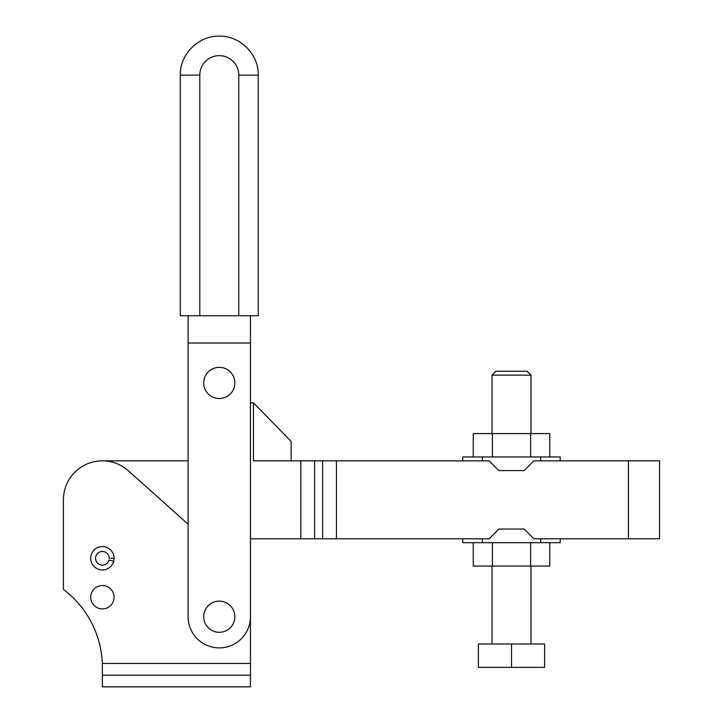 <?xml version="1.0" encoding="UTF-8"?>
<svg xmlns="http://www.w3.org/2000/svg" width="723" height="723" viewBox="0 0 723 723"><rect width="100%" height="100%" fill="white"/><g stroke="black" fill="none" stroke-linecap="round" stroke-linejoin="round"><path stroke-width="1.08" d="M180.316 75.111C179.765 54.306 198.473 35.599 219.277 36.15C240.09 35.599 258.798 54.306 258.247 75.111L258.247 315.743L180.316 315.743L180.316 75.111L199.801 75.111L199.801 315.743M203.696 382.928A15.59 15.59 0 0 1 219.277 367.347A15.59 15.59 0 0 1 234.867 382.928A15.59 15.59 0 0 1 219.277 398.518A15.59 15.59 0 0 1 203.696 382.928M218.391 632.273A15.59 15.59 0 0 1 203.723 615.824A15.59 15.59 0 0 1 220.172 601.156A15.59 15.59 0 0 1 234.839 617.605A15.59 15.59 0 0 1 218.391 632.273M250.456 343.018L188.107 343.018L188.107 616.719A31.17 31.17 0 0 0 219.277 647.889A31.17 31.17 0 0 0 250.456 616.719L250.456 315.743M188.107 347.862L188.107 460.858L102.386 460.858M188.107 343.018L188.107 315.743M250.456 347.862L250.456 402.828L253.475 402.828L291.116 441.373L291.116 460.858L253.475 460.858L253.475 402.828M250.456 538.789L300.831 538.789L300.831 460.858L253.475 460.858M102.386 675.165L102.386 686.85L250.456 686.85L250.456 675.165L102.386 675.165L102.314 663.47A97.406 97.406 0 0 0 63.425 589.444L63.425 499.819A38.961 38.961 0 0 1 128.369 470.781L188.107 524.22M203.696 616.719A15.59 15.59 0 0 1 219.277 601.129A15.59 15.59 0 0 1 234.867 616.719A15.59 15.59 0 0 1 219.277 632.3A15.59 15.59 0 0 1 203.696 616.719M250.456 675.165L250.456 523.199M90.7 597.234A11.685 11.685 0 0 1 102.386 585.54A11.685 11.685 0 0 1 114.08 597.234A11.685 11.685 0 0 1 102.386 608.92A11.685 11.685 0 0 1 90.7 597.234M113.683 561.292A11.685 11.685 0 0 1 100.108 569.733A11.685 11.685 0 0 1 90.8 556.746A11.685 11.685 0 0 1 103.154 546.606A11.685 11.685 0 0 1 114.08 558.264L109.209 558.264A6.814 6.814 0 0 0 102.838 551.468A6.814 6.814 0 0 0 95.626 557.379A6.814 6.814 0 0 0 101.057 564.952A6.814 6.814 0 0 0 108.974 560.036L113.683 561.292A11.685 11.685 0 0 0 114.08 558.264M300.831 538.789L482.286 538.789L482.286 542.684L560.217 542.684L560.217 538.789L540.732 538.789L659.575 538.789L659.575 460.858L540.732 460.858L560.217 460.858L560.217 456.963L462.81 456.963L462.81 460.858L482.286 460.858L482.286 456.963M300.831 460.858L489.137 460.858L498.87 470.601L524.148 470.601L533.89 460.858L540.732 460.858L540.732 456.963M492.39 542.684L492.39 566.064L549.751 566.064L549.751 542.684M530.637 542.684L530.637 566.064M473.267 542.684L473.267 566.064L492.39 566.064M540.732 542.684L540.732 538.789L533.89 538.789L524.148 529.046L498.87 529.046L489.137 538.789L462.81 538.789L462.81 542.684L482.286 542.684M492.39 456.963L492.39 433.583L473.267 433.583L473.267 456.963M549.751 456.963L549.751 433.583L492.39 433.583M530.637 456.963L530.637 433.583M492.029 643.985L492.029 566.064M492.029 433.583L492.029 375.138L530.989 375.138L530.989 433.583M530.989 566.064L530.989 643.985M530.989 375.138L527.094 371.242L495.924 371.242L492.029 375.138M511.513 667.365L478.391 667.365L478.391 643.985L544.627 643.985L544.627 667.365L511.513 667.365L511.513 643.985M258.247 75.111L238.762 75.111L238.762 315.743M238.762 75.111A19.485 19.485 0 0 0 219.277 55.635A19.485 19.485 0 0 0 199.801 75.111M102.386 663.47L250.456 663.47M336.448 538.789L336.448 460.858M314.604 538.789L314.604 460.858M628.404 538.789L628.404 460.858M322.675 538.789L322.675 460.858"/></g></svg>
